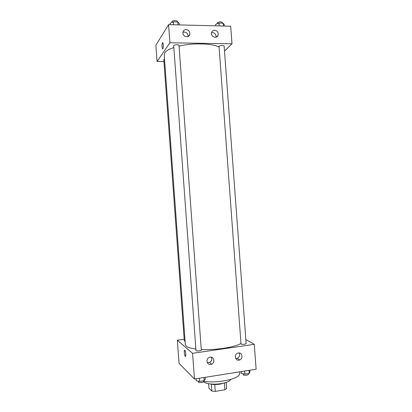 <?xml version="1.0" encoding="UTF-8"?>
<svg xmlns="http://www.w3.org/2000/svg" width="412" height="412" viewBox="0 0 412 412"><rect width="100%" height="100%" fill="white"/><g stroke="black" fill="none" stroke-linecap="round" stroke-linejoin="round"><path stroke-width="0.62" d="M224.416 382.959L224.921 389.778L226.631 388.588L226.178 382.413M224.921 389.778L215.244 391.4L211.856 391.055L208.956 388.197L208.627 383.721M214.74 384.509L215.244 391.4M211.356 384.205L211.856 391.055M224.607 382.877L220.111 384.123C216.233 384.695 212.916 384.633 210.161 383.938M230.735 379.395C229.968 381.177 226.827 382.568 221.316 383.567C213.504 384.921 204.419 383.752 203.59 381.388C209.883 382.182 216.661 382.017 223.927 380.899C234.232 378.988 239.532 376.45 239.83 373.277L239.722 371.825M196.169 379.39L195.314 378.891M245.851 339.565L254.276 344.324L256.12 369.214L194.459 379.03L179.029 363.281L177.351 340.209L184.179 339.267M185.807 354.026C185.894 355.937 185.699 356.704 185.225 356.329C184.257 355.278 183.922 349.057 184.906 350.38C185.343 351.05 185.642 352.265 185.807 354.026M254.276 344.324L192.579 353.305L194.459 379.03M192.579 353.305L177.351 340.209M184.581 350.282C184.097 352.09 184.313 354.104 185.225 356.329L185.462 356.468M238.424 352.971C242.282 352.214 243.451 358.625 239.702 359.944C235.679 361.757 233.47 354.856 237.554 353.228L238.424 352.971M210.156 357.183C214.044 356.416 215.342 362.72 211.603 364.198C207.54 366.222 204.97 359.393 209.095 357.523L210.156 357.183M235.721 358.512L237.302 358.296C239.485 357.044 240.108 355.262 239.181 352.95M207.287 362.668L209.523 362.472C211.603 361.216 212.232 359.47 211.397 357.235M164.506 58.937L163.78 59.488L184.303 340.925L185.096 341.265M241.025 344.102C243.255 344.571 244.96 344.401 246.144 343.587L224.128 46.041C222.83 45.232 221.126 45.299 219.014 46.242L241.025 344.102M195.994 350.607C196.663 351.292 201.494 350.751 201.293 350.02L178.999 45.433C179.076 44.491 174.24 44.614 173.694 45.567L195.994 350.607M173.756 47.55C169.121 49.116 166.144 50.825 164.826 52.679L164.197 54.672L185.343 344.674L186.234 346.162C187.79 347.45 190.977 348.408 195.798 349.036M201.252 349.494C215.44 350.293 234.809 347.29 240.84 343.5M179.045 46.087C192.852 42.771 212.381 43.317 218.932 47.025M169.898 42.791L231.997 43.801L230.694 26.219L168.575 24.632L169.898 42.791L157.065 61.517L163.935 61.563M224.504 51.073L231.997 43.801M218.247 33.851L218.015 35.406C216.573 39.495 209.965 36.184 211.66 32.203C212.216 30.915 213.195 30.261 214.59 30.231C216.666 30.493 217.886 31.698 218.247 33.851M182.887 33.094L183.031 31.791C183.556 30.354 184.591 29.613 186.131 29.571C188.933 30.122 190.133 31.801 189.726 34.603C188.763 38.156 182.99 36.9 182.887 33.094M168.575 24.632L155.88 45.207L157.065 61.517M216.058 37.198C216.228 34.598 215.043 33.073 212.515 32.62L211.5 32.764M188.047 36.488C188.124 33.923 186.899 32.424 184.375 32.002L182.913 32.316M162.416 42.776L162.797 42.745C163.626 43.708 163.291 50.068 162.483 48.812C161.854 46.855 161.834 44.841 162.416 42.776M162.616 42.627L162.421 42.776C161.834 44.841 161.854 46.855 162.488 48.812C163.291 50.068 163.626 43.708 162.797 42.745M179.308 24.905L179.205 23.458L177.876 21.975L173.318 21.851L170.146 23.216L170.249 24.674M177.876 21.975L178.087 24.874M173.318 21.851L173.529 24.756M171.922 22.454L171.938 21.486C172.468 20.404 177.304 20.312 177.237 21.383L177.278 21.96M224.319 26.059L224.21 24.643L223.278 23.206L218.932 23.087L215.574 24.416L215.677 25.838M223.278 23.206L223.489 26.033M218.932 23.087L219.143 25.925M217.212 23.767L217.278 22.722C219.38 21.666 221.084 21.609 222.392 22.547L222.439 23.18M205.114 377.33L205.258 379.256L204.136 380.703L199.614 381.43L196.267 380.698L196.122 378.762M203.904 377.526L204.136 380.703M199.382 378.247L199.614 381.43M198.141 381.105L198.306 382.197C198.981 383.052 203.816 382.465 203.6 381.558L203.543 380.796M249.79 370.218L249.93 372.098L249.198 373.452L244.888 374.148L241.36 373.473L241.216 371.583M248.972 370.352L249.198 373.452M244.656 371.037L244.888 374.148M243.08 373.802L243.307 374.946C245.542 375.559 247.252 375.373 248.426 374.395L248.364 373.586M239.702 359.944L237.302 358.296M211.603 364.198L209.523 362.472M218.015 35.406L216.558 37.008M189.726 34.603L188.469 36.261"/></g></svg>
